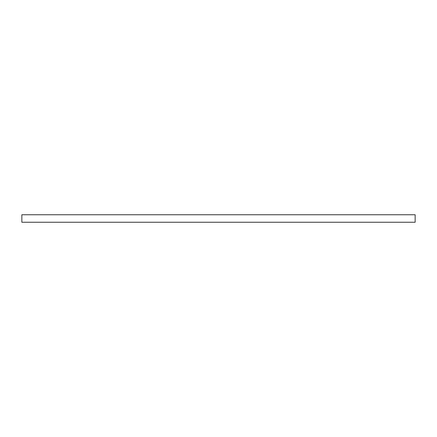 <?xml version="1.0" encoding="UTF-8"?>
<svg xmlns="http://www.w3.org/2000/svg" width="437" height="437" viewBox="0 0 437 437"><rect width="100%" height="100%" fill="white"/><g stroke="black" fill="none" stroke-linecap="round" stroke-linejoin="round"><path stroke-width="0.66" d="M218.5 214.753L415.15 214.753L415.15 222.247L21.85 222.247L21.85 214.753L218.5 214.753"/></g></svg>
